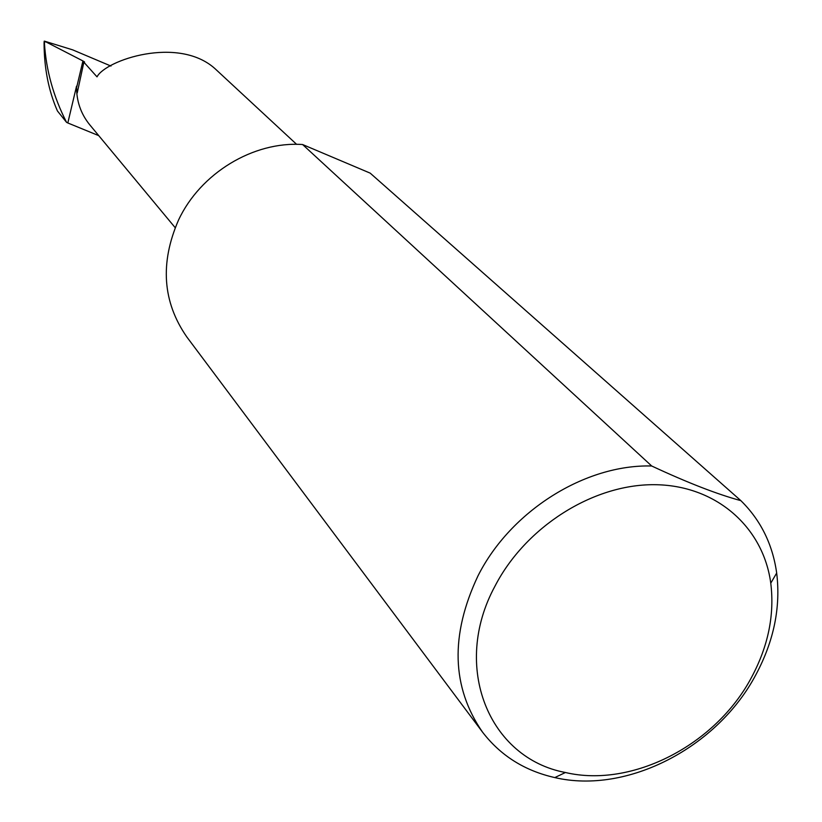 <?xml version="1.0" encoding="UTF-8"?>
<svg xmlns="http://www.w3.org/2000/svg" width="822" height="822" viewBox="0 0 822 822"><rect width="100%" height="100%" fill="white"/><g stroke="black" fill="none" stroke-linecap="round" stroke-linejoin="round"><path stroke-width="1.23" d="M83.865 62.205L77.237 92.927L76.569 87.79L82.93 60.941L84.574 61.979L83.865 62.205L97.017 76.857C105.596 60.14 177.881 35.706 214.737 68.421L296.629 144.353M751.678 677.081C768.282 645.979 774.643 614.681 770.769 583.188C763.248 526.748 715.561 484.898 654.117 484.692C592.765 484.292 525.546 526.912 494.947 586.22C451.288 666.734 488.854 758.213 565.413 772.505C632.272 788.288 716.126 744.711 751.678 677.081M740.869 500.649C760.71 520.182 772.639 544.308 776.677 573.026C780.828 607.109 773.934 640.934 755.993 674.513C717.596 747.496 627.186 794.525 554.809 777.581C524.693 770.789 500.598 755.634 482.514 732.104C451.545 687.233 450.035 635.159 477.983 575.883C510.596 511.007 585.151 464.173 651.692 465.992C687.49 482.689 717.216 494.248 740.869 500.649L370.188 173.134L302.588 144.528L651.692 465.992M482.514 732.104L186.81 336.938C162.592 302.023 159.817 263.091 178.487 220.152C200.352 173.226 253.32 141.127 302.588 144.528M98.743 135.64L67.815 122.971L76.538 86.156C76.374 100.88 80.772 113.765 89.742 124.8L175.168 227.653M110.991 66.068L72.624 49.844L44.48 41.151L82.93 60.941M44.069 42.929C44.141 68.154 48.59 90.831 57.427 110.96L66.551 122.334C53.533 96.842 46.166 70.517 44.439 43.361L44.203 41.172L44.069 42.929M67.815 122.971L66.551 122.334M76.538 86.156L76.569 87.79M44.85 41.583L44.439 43.361M770.769 583.188L776.677 573.026M565.413 772.505L554.809 777.581"/></g></svg>
